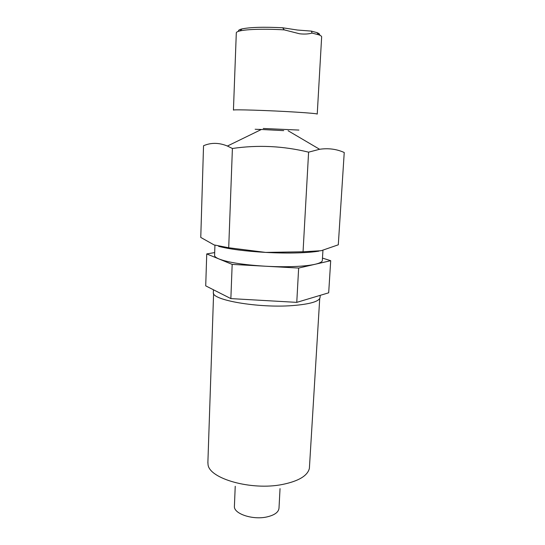 <?xml version="1.0" encoding="UTF-8"?>
<svg xmlns="http://www.w3.org/2000/svg" width="545" height="545" viewBox="0 0 545 545"><rect width="100%" height="100%" fill="white"/><g stroke="black" fill="none" stroke-linecap="round" stroke-linejoin="round"><path stroke-width="0.82" d="M214.594 255.183L214.587 255.51C214.689 256.634 216.154 257.785 218.995 258.97C228.055 262.431 243.506 264.85 265.347 266.219C275.661 266.778 285.328 266.88 294.348 266.525C303.272 266.144 310.228 265.388 315.221 264.25C320.017 263.112 322.388 261.798 322.34 260.292L322.94 250.325M213.347 292.161L213.333 292.583C211.589 300.057 258.126 308.225 292.249 305.609C310.398 304.158 319.683 301.365 320.099 297.229L320.215 295.342M319.724 298.551L309.383 468.373C307.591 475.778 298.626 481.14 282.494 484.457C251.299 490.8 208.769 478.565 208.02 464.354L207.897 462.024M280.035 488.633L279.006 508.076C278.638 512.211 274.551 515.175 266.75 516.967C252.594 520.155 233.662 513.731 234.404 506.346L234.418 505.958M265.347 266.219L298.646 268.058L330.699 260.694L328.683 292.808L296.766 302.366L230.862 298.599L205.717 285.859L206.739 253.922L232.17 264.393L265.347 266.219M214.682 252.58L206.739 253.922M232.17 264.393L230.862 298.599M298.646 268.058L296.766 302.366M330.699 260.694L322.47 258.092M318.961 251.122C313.627 252.008 306.658 252.587 298.054 252.873C288.005 253.18 277.207 253.023 265.674 252.41C245.304 251.211 229.622 249.188 218.627 246.347M303.054 251.783L265.674 252.41L228.709 247.757L214.096 244.923L200.764 237.429L203.537 145.74C211.078 142.483 219.035 142.586 227.415 146.04L232.402 148.485C257.914 144.745 283.311 145.971 308.599 152.164L319.595 149.275C328.41 148.002 336.626 149.078 344.236 152.511L338.295 244.807L321.196 250.714L303.054 251.783L308.599 152.164M283.727 130.636L261.396 129.478C253.132 129.117 253.071 129.151 261.219 129.567M232.402 148.485L228.709 247.757M238.621 31.283C238.042 30.384 239.18 29.587 242.041 28.899C250.339 27.209 263.869 26.834 282.63 27.768L297.481 30.036L311.42 31.113L316.877 32.598C319.234 33.483 320.106 34.315 319.486 35.098M242.041 28.899L239.998 30.915C247.035 29.205 265.906 28.715 284.306 29.886L299.593 33.783C304.369 34.315 308.524 34.076 312.047 33.075L318.743 34.805C320.807 35.568 321.775 36.297 321.645 36.985L317.238 114.062M239.998 30.915C237.674 31.46 236.441 32.08 236.305 32.775L233.437 110.11C232.415 109.293 268.992 110.424 295.519 112.093C309.833 112.999 317.074 113.667 317.231 114.096M263.242 128.47L298.905 130.071L263.242 128.47M311.42 31.113L312.047 33.075M284.306 29.886L282.63 27.768M235.229 486.276L234.404 506.346M213.599 293.551L207.87 462.841M213.429 289.763L213.333 292.583M214.934 245.23L214.587 255.51M288.087 130.739L319.595 149.275M261.396 129.478L227.415 146.04M316.877 32.598L318.743 34.805"/></g></svg>

